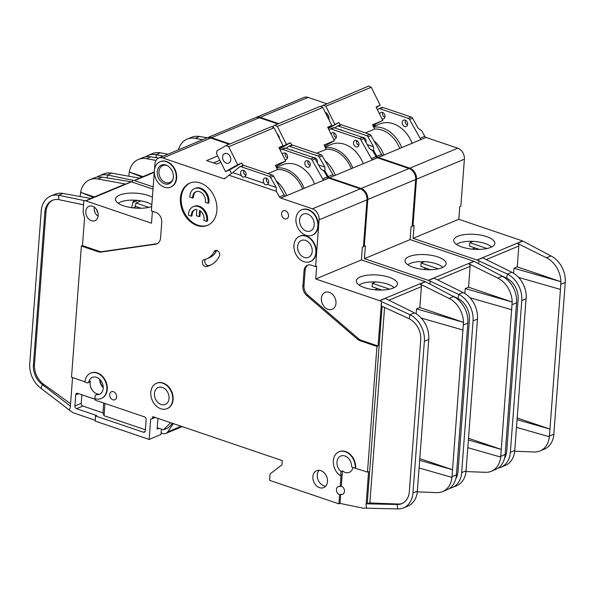 <?xml version="1.0" encoding="UTF-8"?>
<svg xmlns="http://www.w3.org/2000/svg" width="595" height="595" viewBox="0 0 595 595"><rect width="100%" height="100%" fill="white"/><g stroke="black" fill="none" stroke-linecap="round" stroke-linejoin="round"><path stroke-width="0.89" d="M334.078 132.863A3.436 2.611 -112.6 0 0 333.884 133.771A3.436 2.611 -112.6 0 0 334.784 136.701L336.227 137.497M333.661 139.245A3.436 2.611 -112.6 0 0 334.918 139.133A3.436 2.611 -112.6 0 0 336.331 136.895A3.436 2.611 -112.6 0 0 335.097 133.585A3.436 2.611 -112.6 0 0 332.27 132.789A3.436 2.611 -112.6 0 0 331.08 134.061M356.703 140.546A3.436 2.611 -112.6 0 0 356.509 141.454A3.436 2.611 -112.6 0 0 357.409 144.384L358.852 145.18M353.482 142.718A3.436 2.611 -112.6 0 0 354.717 146.028A3.436 2.611 -112.6 0 0 357.543 146.816A3.436 2.611 -112.6 0 0 358.956 144.578A3.436 2.611 -112.6 0 0 357.721 141.268A3.436 2.611 -112.6 0 0 354.895 140.48A3.436 2.611 -112.6 0 0 353.482 142.718M313.773 157.682A3.436 2.611 67.4 0 1 317.403 161.907A3.436 2.611 67.4 0 1 317.269 162.651M366.803 202.129A13.745 10.435 67.4 0 1 366.959 205.758A13.745 10.435 67.4 0 1 366.282 209.098M366.587 205.059A13.745 10.435 67.4 0 1 366.542 205.929A13.745 10.435 67.4 0 1 366.453 206.785M364.817 228.532A13.745 10.435 67.4 0 1 364.973 232.162A13.745 10.435 67.4 0 1 364.296 235.501M364.601 231.462A13.745 10.435 67.4 0 1 364.557 232.333A13.745 10.435 67.4 0 1 364.467 233.188M442.74 267.386A18.787 6.798 4.3 0 0 436.373 263.823A18.787 6.798 4.3 0 0 410.134 263.444A18.787 6.798 4.3 0 0 407.813 264.76M437.965 256.973A20.624 7.467 -175.7 0 1 445.967 264.455A20.624 7.467 -175.7 0 1 413.183 267.304A20.624 7.467 -175.7 0 1 405.061 261.376A20.624 7.467 -175.7 0 1 415.697 254.928A20.624 7.467 -175.7 0 1 437.965 256.973M128.87 176.239L129.301 171.992L142.986 176.633M96.859 177.124A22.908 17.396 67.4 0 1 99.358 175.756L103.761 173.918A22.908 17.396 67.4 0 1 111.748 173.13L139.795 178.217L134.292 180.516L132.477 180.188L107.345 174.967L111.748 173.13M154.269 172.349L134.53 180.575L153.175 186.912M132.544 182.189L132.477 180.188M141.945 177.065L129.308 171.985A22.908 17.396 -112.6 0 1 138.434 159.453A22.908 17.396 -112.6 0 1 146.422 158.664L156.002 160.405M138.434 159.453L142.83 157.615A22.908 17.396 67.4 0 1 150.825 156.835L158.657 158.062M107.457 177.987L107.345 174.967A22.908 17.396 67.4 0 0 99.358 175.756M363.5 246.07L365.382 245.876L364.423 258.654L410.096 239.599L473.955 261.287A2.291 1.74 -112.6 0 1 474.185 261.384L502.21 276.259A22.908 17.396 67.4 0 1 516.549 302.788L505.14 454.506A22.908 17.396 67.4 0 1 495.709 469.448L491.306 471.285A22.908 17.396 -112.6 0 0 500.67 457.079L467.804 447.663M361.143 188.496L329.466 177.741A2.291 1.74 67.4 0 1 328.18 176.596L325.019 170.988L324.848 167.061L319.255 157.125A2.291 1.74 -112.6 0 0 317.968 155.987L289.646 146.37A2.291 1.74 -112.6 0 0 288.597 146.385L291.624 145.121A2.291 1.74 67.4 0 1 292.673 145.106L320.995 154.722A2.291 1.74 67.4 0 1 322.282 155.868L332.858 174.647A2.291 1.74 -112.6 0 0 334.145 175.785L377.461 157.801L409.025 168.526L361.143 188.496A9.163 6.954 67.4 0 1 367.799 199.489L364.281 246.337M325.019 170.988L322.609 170.17M229.968 143.945L211.537 137.683L259.413 117.713L277.843 123.976M206.963 137.936A9.163 6.954 67.4 0 1 207.365 137.743A9.163 6.954 67.4 0 1 211.537 137.683M178.433 149.814A22.908 17.396 67.4 0 1 187.135 139.133L191.538 137.296A22.908 17.396 67.4 0 1 199.526 136.515L207.365 137.75L255.248 117.773A9.163 6.954 67.4 0 1 259.413 117.713M409.025 168.526A9.163 6.954 67.4 0 1 415.682 179.519L412.156 226.36L411.056 226.821L410.096 239.599M371.377 158.575L376.055 156.626L372.901 151.011L369.421 148.46L363.835 138.531L360.808 139.795L371.377 158.575A2.291 1.74 -112.6 0 0 372.596 159.691L372.589 159.832M376.055 156.626A2.291 1.74 -112.6 0 0 377.275 157.742L372.596 159.691M426.288 268.256L423.439 269.446M424.295 261.666L421.096 262.997L420.836 266.404L430.616 269.728M421.096 262.997L438.314 268.851M428.512 280.438L434.015 278.14L463.141 292.554L458.738 294.391L428.512 280.438A2.291 1.74 67.4 0 0 428.281 280.342L364.423 258.654M451.352 295.425L457.957 298.459L458.738 294.391A22.908 17.396 67.4 0 1 473.07 320.921L477.473 319.084L466.004 471.545A22.908 17.396 67.4 0 1 456.64 485.751L452.237 487.58A22.908 17.396 67.4 0 1 449.508 488.391M468.51 438.299L501.258 449.418L512.191 302.029L465.245 288.575L464.873 293.521M468.548 287.199L512.206 302.022A22.908 17.396 -112.6 0 0 497.807 278.096L468.681 263.682A2.291 1.74 67.4 0 1 470.117 266.329L468.548 287.199L465.245 288.575M473.07 320.921L461.661 472.638A22.908 17.396 67.4 0 1 452.237 487.58M505.14 454.506L500.737 456.335L501.258 449.418L468.384 439.995M469.924 297.745L511.76 309.735M477.473 319.084L477.532 316.488A22.908 17.396 67.4 0 0 463.141 292.554M455.837 478.603A18.326 13.916 67.4 0 0 458.016 471.396L469.418 319.686A18.326 13.916 67.4 0 0 457.957 298.459M491.306 471.285A22.908 17.396 -112.6 0 1 485.49 472.311L465.997 471.567M500.737 456.335L500.67 457.079M429.873 283.971L429.94 283.094L429.88 283.979M430.282 281.316L429.94 283.094M324.848 167.061L318.541 164.919M309.147 161.728L307.875 161.29M286.522 154.046L285.25 153.607M288.597 146.385A2.291 1.74 -112.6 0 0 288.248 146.601L286.21 148.326M329.02 129.926L329.801 129.264A2.291 1.74 67.4 0 1 330.151 129.048A2.291 1.74 67.4 0 1 331.192 129.033L359.514 138.65A2.291 1.74 67.4 0 1 360.808 139.795M324.654 146.177L334.397 140.71L327.659 127.204L331.787 125.478L327.89 127.665M272.019 126.809L274.86 125.218L277.404 126.408L286.381 144.421L279.375 148.356M331.787 125.478L322.802 107.472L320.266 106.274L274.86 125.218M279.516 138.642A5.154 3.912 -112.6 0 0 277.225 134.054M279.605 148.824L290.509 142.696L286.381 144.421M322.802 107.472L277.404 126.408M290.509 142.696L291.706 145.091M351.288 168.72A27.489 20.87 -112.6 0 0 326.201 149.286L324.074 145.016L334.397 140.71M326.201 149.286L316.674 153.257M325.391 147.649A29.095 22.089 67.4 0 1 352.828 168.08M291.148 150A3.436 2.611 67.4 0 1 293.38 150.758M315.149 157.883A3.436 2.611 -112.6 0 0 314.978 158.605M335.379 175.361A29.319 22.26 -112.6 0 0 324.937 160.576M363.285 163.714A29.095 22.089 -112.6 0 0 331.333 144.473L325.101 147.069M330.151 129.048L333.178 127.784A2.291 1.74 67.4 0 1 334.219 127.769L362.541 137.393A2.291 1.74 67.4 0 1 363.835 138.531M285.377 153.183A3.436 2.611 -112.6 0 0 285.176 154.09A3.436 2.611 -112.6 0 0 286.083 157.013L287.526 157.816M284.96 159.557A3.436 2.611 -112.6 0 0 286.21 159.453A3.436 2.611 -112.6 0 0 287.623 157.214A3.436 2.611 -112.6 0 0 286.388 153.904A3.436 2.611 -112.6 0 0 283.57 153.108A3.436 2.611 -112.6 0 0 282.372 154.38M307.994 160.866A3.436 2.611 -112.6 0 0 307.801 161.773A3.436 2.611 -112.6 0 0 308.708 164.696L310.151 165.499M304.774 163.037A3.436 2.611 -112.6 0 0 306.016 166.347A3.436 2.611 -112.6 0 0 308.835 167.136A3.436 2.611 -112.6 0 0 310.248 164.897A3.436 2.611 -112.6 0 0 309.013 161.587A3.436 2.611 -112.6 0 0 306.187 160.791A3.436 2.611 -112.6 0 0 304.774 163.037M270.554 177.444A2.291 1.74 -112.6 0 0 269.26 176.306L240.938 166.682A2.291 1.74 -112.6 0 0 239.897 166.697L242.924 165.44A2.291 1.74 67.4 0 1 243.965 165.425L272.287 175.042A2.291 1.74 67.4 0 1 273.581 176.179L270.554 177.444L276.139 187.373L267.415 184.413C265.712 185.105 264.619 184.733 264.128 183.297A3.436 2.611 67.4 0 1 263.228 180.367A3.436 2.611 67.4 0 1 264.641 178.128A3.436 2.611 67.4 0 1 267.467 178.917A3.436 2.611 67.4 0 1 268.702 182.226A3.436 2.611 67.4 0 1 267.415 184.413L267.222 184.495M266.448 178.203A3.436 2.611 -112.6 0 0 266.255 179.102A3.436 2.611 -112.6 0 0 268.509 183.134M264.128 183.297L244.79 176.73C243.087 177.422 241.994 177.05 241.503 175.614A3.436 2.611 67.4 0 1 240.603 172.684A3.436 2.611 67.4 0 1 242.016 170.445A3.436 2.611 67.4 0 1 244.843 171.234A3.436 2.611 67.4 0 1 246.077 174.543A3.436 2.611 67.4 0 1 244.79 176.73L244.597 176.812M243.824 170.52A3.436 2.611 -112.6 0 0 243.63 171.419A3.436 2.611 -112.6 0 0 245.884 175.451M297.612 246.449A9.163 6.954 -112.6 0 0 300.906 255.277A9.163 6.954 -112.6 0 0 308.433 257.39A9.163 6.954 -112.6 0 0 312.204 251.41A9.163 6.954 -112.6 0 0 308.909 242.582A9.163 6.954 -112.6 0 0 301.382 240.477A9.163 6.954 -112.6 0 0 297.612 246.449M299.597 220.046A9.163 6.954 -112.6 0 0 302.892 228.874A9.163 6.954 -112.6 0 0 310.419 230.986A9.163 6.954 -112.6 0 0 314.19 225.007A9.163 6.954 -112.6 0 0 310.895 216.178A9.163 6.954 -112.6 0 0 303.368 214.074A9.163 6.954 -112.6 0 0 299.597 220.046M194.625 188.548A11.454 8.694 67.4 0 0 189.909 196.023A11.454 8.694 67.4 0 0 189.879 197.101L192.631 198.038A8.018 6.084 67.4 0 1 192.646 196.952A8.018 6.084 67.4 0 1 195.948 191.724A8.018 6.084 67.4 0 1 202.538 193.568A8.018 6.084 67.4 0 1 205.416 201.288A8.018 6.084 67.4 0 1 205.275 202.33L208.027 203.267L208.852 202.925A11.454 8.694 67.4 0 0 208.979 201.876A11.454 8.694 67.4 0 0 204.858 190.846A11.454 8.694 67.4 0 0 195.45 188.206L194.625 188.548A11.454 8.694 67.4 0 1 204.033 191.188A11.454 8.694 67.4 0 1 208.153 202.218A11.454 8.694 67.4 0 1 208.027 203.267M196.365 191.568A8.018 6.084 -112.6 0 0 193.472 196.61A8.018 6.084 -112.6 0 0 193.457 197.696L192.631 198.038M206.666 221.37L203.914 220.433A8.018 6.084 67.4 0 0 199.585 210.407L199.117 216.625L196.38 215.695L196.848 209.477A8.018 6.084 67.4 0 0 194.587 209.819A8.018 6.084 67.4 0 0 191.285 215.055A8.018 6.084 67.4 0 0 191.27 216.141L188.518 215.204A11.454 8.694 67.4 0 1 188.548 214.126A11.454 8.694 67.4 0 1 193.263 206.651A11.454 8.694 67.4 0 1 202.672 209.291A11.454 8.694 67.4 0 1 206.792 220.321A11.454 8.694 67.4 0 1 206.666 221.37L207.491 221.028A11.454 8.694 67.4 0 0 207.618 219.971A11.454 8.694 67.4 0 0 203.497 208.942A11.454 8.694 67.4 0 0 194.089 206.309L193.263 206.651M195.004 209.671A8.018 6.084 -112.6 0 0 192.111 214.706A8.018 6.084 -112.6 0 0 192.096 215.792L191.27 216.141M157.281 171.717A10.078 7.653 -112.6 0 0 163.647 183.416A10.078 7.653 -112.6 0 0 172.937 179.333A10.078 7.653 -112.6 0 0 173.338 177.169A10.078 7.653 -112.6 0 0 167.202 165.581A10.078 7.653 -112.6 0 0 157.281 171.717M167.597 165.804A9.163 6.954 -112.6 0 0 162.74 165.588A9.163 6.954 -112.6 0 0 158.969 171.568A9.163 6.954 -112.6 0 0 162.264 180.389A9.163 6.954 -112.6 0 0 169.791 182.501A9.163 6.954 -112.6 0 0 173.063 178.894M154.455 393.496A9.163 6.954 -112.6 0 0 157.749 402.317A9.163 6.954 -112.6 0 0 165.284 404.429A9.163 6.954 -112.6 0 0 169.054 398.449A9.163 6.954 -112.6 0 0 165.752 389.628A9.163 6.954 -112.6 0 0 158.225 387.516A9.163 6.954 -112.6 0 0 154.455 393.496M222.589 156.939A5.154 3.912 -112.6 0 0 224.449 161.9A5.154 3.912 -112.6 0 0 228.681 163.09A5.154 3.912 -112.6 0 0 230.8 159.72A5.154 3.912 -112.6 0 0 228.949 154.76A5.154 3.912 -112.6 0 0 224.717 153.57A5.154 3.912 -112.6 0 0 222.589 156.939M98.13 216.149A6.872 5.221 67.4 0 1 94.226 208.399A6.872 5.221 67.4 0 1 94.412 207.224M90.395 381.075L88.878 381.707A9.163 6.954 67.4 0 1 92.374 377.379A9.163 6.954 67.4 0 1 99.908 379.491A9.163 6.954 67.4 0 1 103.203 388.312A9.163 6.954 67.4 0 1 99.432 394.292A9.163 6.954 67.4 0 1 96.74 394.678L98.249 394.046A9.163 6.954 67.4 0 1 90.12 382.726A9.163 6.954 67.4 0 1 90.395 381.075A2.291 1.74 67.4 0 1 89.518 382.154L88.008 382.786A2.291 1.74 67.4 0 1 86.967 382.801L84.959 382.116A13.745 10.435 67.4 0 1 90.611 373.154A13.745 10.435 67.4 0 1 101.909 376.315A13.745 10.435 67.4 0 1 106.847 389.554A13.745 10.435 67.4 0 1 101.195 398.524A13.745 10.435 67.4 0 1 94.94 398.613L95.118 396.27A2.291 1.74 67.4 0 1 96.063 394.775A2.291 1.74 67.4 0 1 96.74 394.678M352.932 467.454A9.163 6.954 67.4 0 1 349.31 472.333A9.163 6.954 67.4 0 1 342.452 470.846L340.942 471.478L340.69 474.795A0.915 0.699 67.4 0 1 339.656 475.264A13.745 10.435 67.4 0 1 333.289 462.374A13.745 10.435 67.4 0 1 338.979 451.821A13.745 10.435 67.4 0 1 350.276 454.989A13.745 10.435 67.4 0 1 355.215 468.228L367.487 472.08L376.933 346.454L360.154 340.757A9.163 6.954 67.4 0 1 357.387 339.135L306.767 295.603A9.163 6.954 67.4 0 1 302.877 286.225L304.052 270.599A8.248 6.262 67.4 0 1 307.444 265.221A8.248 6.262 67.4 0 1 311.2 265.169L315.573 266.657L316.674 266.196L315.714 278.973L361.396 259.918L425.254 281.606A2.291 1.74 -112.6 0 1 425.485 281.703L453.509 296.578A22.908 17.396 67.4 0 1 467.841 323.1L456.432 474.817A22.908 17.396 67.4 0 1 447.009 489.767L442.606 491.604A22.908 17.396 -112.6 0 0 451.962 477.398L419.103 467.982M355.215 468.228L352.262 467.224A0.915 0.699 67.4 0 1 351.593 466.205A9.163 6.954 -112.6 0 0 340.742 456.053A9.163 6.954 -112.6 0 0 336.971 462.032A9.163 6.954 -112.6 0 0 340.942 471.478M335.967 303.316A9.163 6.954 67.4 0 1 332.196 309.296A9.163 6.954 67.4 0 1 324.662 307.184A9.163 6.954 67.4 0 1 321.367 298.363A9.163 6.954 67.4 0 1 325.138 292.383A9.163 6.954 67.4 0 1 332.672 294.495A9.163 6.954 67.4 0 1 335.967 303.316M156.671 383.202A13.745 10.435 67.4 0 1 156.872 383.113A13.745 10.435 67.4 0 1 168.169 386.281A13.745 10.435 67.4 0 1 173.115 399.513A13.745 10.435 67.4 0 1 167.455 408.482A13.745 10.435 67.4 0 1 167.247 408.564M150.803 392.254A13.745 10.435 67.4 0 1 156.463 383.284A13.745 10.435 67.4 0 1 167.753 386.453A13.745 10.435 67.4 0 1 172.699 399.691A13.745 10.435 67.4 0 1 167.046 408.653A13.745 10.435 67.4 0 1 155.749 405.493A13.745 10.435 67.4 0 1 150.803 392.254M288.516 215.97A4.351 3.302 67.4 0 1 286.723 218.811A4.351 3.302 67.4 0 1 283.146 217.807A4.351 3.302 67.4 0 1 281.584 213.62A4.351 3.302 67.4 0 1 283.369 210.779A4.351 3.302 67.4 0 1 286.946 211.783A4.351 3.302 67.4 0 1 288.516 215.97M160.226 161.676A13.745 10.435 67.4 0 1 160.434 161.587A13.745 10.435 67.4 0 1 171.724 164.756A13.745 10.435 67.4 0 1 176.67 177.987A13.745 10.435 67.4 0 1 171.018 186.956A13.745 10.435 67.4 0 1 170.81 187.038M154.365 170.728A13.745 10.435 67.4 0 1 160.018 161.758A13.745 10.435 67.4 0 1 171.315 164.927A13.745 10.435 67.4 0 1 176.261 178.158A13.745 10.435 67.4 0 1 170.601 187.127A13.745 10.435 67.4 0 1 159.311 183.959A13.745 10.435 67.4 0 1 154.365 170.728M216.892 210.429A22.908 17.396 67.4 0 1 207.469 225.371A22.908 17.396 67.4 0 1 188.645 220.098A22.908 17.396 67.4 0 1 180.404 198.038A22.908 17.396 67.4 0 1 189.827 183.089A22.908 17.396 67.4 0 1 208.652 188.37A22.908 17.396 67.4 0 1 216.892 210.429M190.244 182.925A22.908 17.396 -112.6 0 0 181.23 197.689A22.908 17.396 -112.6 0 0 189.269 219.555A22.908 17.396 -112.6 0 0 207.878 225.193M327.481 481.638A9.163 6.954 67.4 0 1 323.71 487.617A9.163 6.954 67.4 0 1 316.176 485.505A9.163 6.954 67.4 0 1 312.881 476.684A9.163 6.954 67.4 0 1 316.652 470.704A9.163 6.954 67.4 0 1 324.178 472.817A9.163 6.954 67.4 0 1 327.481 481.638M319.069 470.303A9.163 6.954 -112.6 0 0 317.284 474.847A9.163 6.954 -112.6 0 0 325.696 486.189M301.806 209.76A13.745 10.435 67.4 0 1 302.015 209.671A13.745 10.435 67.4 0 1 313.312 212.839A13.745 10.435 67.4 0 1 318.251 226.07A13.745 10.435 67.4 0 1 312.598 235.04A13.745 10.435 67.4 0 1 312.39 235.122M295.946 218.811A13.745 10.435 67.4 0 1 301.598 209.842A13.745 10.435 67.4 0 1 312.896 213.01A13.745 10.435 67.4 0 1 317.842 226.249A13.745 10.435 67.4 0 1 312.182 235.211A13.745 10.435 67.4 0 1 300.892 232.043A13.745 10.435 67.4 0 1 295.946 218.811M116.613 396.924A4.351 3.302 67.4 0 1 114.82 399.766A4.351 3.302 67.4 0 1 111.243 398.762A4.351 3.302 67.4 0 1 109.681 394.567A4.351 3.302 67.4 0 1 111.473 391.733A4.351 3.302 67.4 0 1 115.051 392.73A4.351 3.302 67.4 0 1 116.613 396.924M214.178 251.67A3.667 2.782 67.4 0 1 215.353 250.525A3.667 2.782 67.4 0 1 218.365 251.373A3.667 2.782 67.4 0 1 219.681 254.905A3.667 2.782 67.4 0 1 219.347 256.155A30.241 22.96 67.4 0 1 209.648 265.549A30.241 22.96 67.4 0 1 206.272 266.575A3.667 2.782 67.4 0 1 202.597 263.875A3.667 2.782 67.4 0 1 203.854 259.688A3.667 2.782 67.4 0 1 204.263 259.561A22.908 17.396 -112.6 0 0 206.829 258.788A22.908 17.396 -112.6 0 0 214.178 251.67L216.654 250.636A3.667 2.782 -112.6 0 1 216.766 250.428M299.821 236.163A13.745 10.435 67.4 0 1 300.029 236.074A13.745 10.435 67.4 0 1 311.326 239.242A13.745 10.435 67.4 0 1 316.265 252.473A13.745 10.435 67.4 0 1 310.612 261.443A13.745 10.435 67.4 0 1 310.404 261.525M293.96 245.214A13.745 10.435 67.4 0 1 299.62 236.245A13.745 10.435 67.4 0 1 310.91 239.413A13.745 10.435 67.4 0 1 315.856 252.652A13.745 10.435 67.4 0 1 310.196 261.614A13.745 10.435 67.4 0 1 298.906 258.453A13.745 10.435 67.4 0 1 293.96 245.214M340.199 486.613L341.299 486.16A4.351 3.302 67.4 0 1 344.46 491.381A4.351 3.302 67.4 0 1 342.675 494.222A4.351 3.302 67.4 0 1 340.69 494.252L339.596 494.705A4.351 3.302 67.4 0 1 336.428 489.484A4.351 3.302 67.4 0 1 338.22 486.643A4.351 3.302 67.4 0 1 340.199 486.613L341.106 474.624A0.915 0.699 67.4 0 1 340.504 475.264M90.819 373.065A13.745 10.435 67.4 0 1 91.028 372.976A13.745 10.435 67.4 0 1 102.318 376.144A13.745 10.435 67.4 0 1 107.264 389.383A13.745 10.435 67.4 0 1 101.611 398.345A13.745 10.435 67.4 0 1 101.403 398.434M394.031 287.705A18.787 6.798 4.3 0 0 387.672 284.135A18.787 6.798 4.3 0 0 361.425 283.763A18.787 6.798 4.3 0 0 359.112 285.079M389.256 277.285A20.624 7.467 -175.7 0 1 397.267 284.767A20.624 7.467 -175.7 0 1 364.482 287.623A20.624 7.467 -175.7 0 1 356.353 281.695A20.624 7.467 -175.7 0 1 366.989 275.247A20.624 7.467 -175.7 0 1 389.256 277.285M98.197 215.576A7.787 5.913 67.4 0 1 94.992 220.656A7.787 5.913 67.4 0 1 88.588 218.863A7.787 5.913 67.4 0 1 85.792 211.366A7.787 5.913 67.4 0 1 88.997 206.287A7.787 5.913 67.4 0 1 95.393 208.079A7.787 5.913 67.4 0 1 98.197 215.576M151.837 204.739A18.787 6.798 4.3 0 0 146.839 202.345A18.787 6.798 4.3 0 0 135.801 200.255A18.787 6.798 4.3 0 0 118.279 203.282M151.695 206.539A20.624 7.467 -175.7 0 1 123.648 205.833A20.624 7.467 -175.7 0 1 115.519 199.898A20.624 7.467 -175.7 0 1 126.155 193.449A20.624 7.467 -175.7 0 1 148.423 195.495A20.624 7.467 -175.7 0 1 152.402 197.198M137.683 200.418L132.633 202.523L134.143 200.522L135.801 200.255M132.633 202.523L132.618 204.39L131.443 207.662M141.075 208.25L135.117 206.227A12.369 9.394 -112.6 0 0 135.928 203.007L148.78 207.372M141.015 200.887L135.928 203.007M80.161 196.551L80.608 192.304L94.285 196.952M72.545 377.587L70.299 407.441L69.325 410.037L41.04 388.349A22.908 17.396 67.4 0 1 29.75 363.664L41.226 211.017A22.908 17.396 67.4 0 1 50.657 196.067A22.908 17.396 67.4 0 1 58.645 195.286L63.048 193.449L91.087 198.537L85.583 200.835L58.645 195.286L58.808 199.667L83.664 204.829M50.657 196.067L55.052 194.23A22.908 17.396 67.4 0 1 63.048 193.449M153.004 189.143L131.502 181.839L85.829 200.894L151.509 223.199L152.409 211.24M83.769 200.5L83.233 210.496A10.993 8.345 -112.6 0 0 84.126 216.268A4.582 3.481 67.4 0 1 84.49 218.677L82.467 245.609L99.246 251.313A9.163 6.954 -112.6 0 0 102.117 251.603L156.597 243.772A9.163 6.954 -112.6 0 0 157.333 243.615M276.139 187.373L276.318 191.3L228.919 175.205L225.096 178.44A2.291 1.74 67.4 0 1 224.739 178.656A2.291 1.74 67.4 0 1 223.698 178.671L162.829 158.002L210.712 138.033A9.163 6.954 67.4 0 0 206.539 138.092L158.664 158.062A9.163 6.954 67.4 0 0 154.893 164.042L154.455 169.873M154.328 171.598L151.368 210.883L155.749 212.37A8.248 6.262 67.4 0 1 161.743 222.27L160.568 237.896A9.163 6.954 67.4 0 1 156.797 243.876A9.163 6.954 67.4 0 1 155.496 244.233L101.016 252.064A9.163 6.954 67.4 0 1 98.145 251.767L81.366 246.07L71.504 377.237L84.981 381.812M131.502 181.839A2.291 1.74 -112.6 0 0 131.264 181.78L102.117 177.146A22.908 17.396 67.4 0 0 94.129 177.935L89.726 179.772A22.908 17.396 -112.6 0 0 80.608 192.304M90.663 198.462L124.957 184.153A2.291 1.74 67.4 0 1 125.761 184.071L97.714 178.983A22.908 17.396 -112.6 0 0 89.726 179.772M80.6 192.304L93.244 197.384M95.215 420.271L73.624 412.937A4.582 3.481 67.4 0 1 72.56 412.38L69.325 410.037M157.935 418.382L157.132 429.084L158.954 428.326M52.977 200.084A18.326 13.916 -112.6 0 0 45.979 211.798L44.878 212.251L33.402 364.899L34.503 364.438A18.326 13.916 -112.6 0 0 43.532 384.191L70.574 403.737M44.878 212.251A18.326 13.916 67.4 0 1 52.42 200.299A18.326 13.916 67.4 0 1 58.808 199.667M41.04 388.349L42.431 384.645A18.326 13.916 67.4 0 1 33.402 364.899M81.366 246.07L82.467 245.609M339.187 451.739A13.745 10.435 67.4 0 1 339.388 451.65A13.745 10.435 67.4 0 1 350.686 454.818A13.745 10.435 67.4 0 1 355.632 468.057M273.581 176.179L284.15 194.959A2.291 1.74 -112.6 0 0 285.444 196.105L328.752 178.121L360.317 188.838L312.442 208.815A9.163 6.954 67.4 0 1 319.099 219.808L315.573 266.657M312.442 208.815L280.766 198.053A2.291 1.74 67.4 0 1 279.471 196.915L284.15 194.959M276.318 191.3L279.471 196.915M158.664 158.062A9.163 6.954 67.4 0 1 162.829 158.002M95.334 398.739L95.23 400.145L144.488 416.872A2.291 1.74 67.4 0 1 146.154 419.624L145.321 430.698A2.291 1.74 67.4 0 1 144.377 432.186A2.291 1.74 67.4 0 1 143.335 432.201L95.535 415.972L95.148 421.082L149.159 439.422L150.691 418.977A2.291 1.74 -112.6 0 0 151.732 418.962A2.291 1.74 -112.6 0 0 152.677 417.467L152.744 416.619L282.283 460.612L281.963 464.873L270.056 473.932L269.572 480.321L338.905 503.861L339.596 494.705M360.317 188.838A9.163 6.954 67.4 0 1 366.974 199.838L363.456 246.68L362.355 247.141L361.396 259.918M210.712 138.033L229.142 144.287M322.676 178.894L327.354 176.938L324.193 171.33L320.72 168.779L315.127 158.85L312.1 160.114L322.676 178.894A2.291 1.74 -112.6 0 0 323.896 180.01L323.881 180.151M327.354 176.938A2.291 1.74 -112.6 0 0 328.574 178.054L323.896 180.01M149.159 439.422L160.985 434.484L161.386 429.151M95.535 415.972L96.635 415.511L76.569 408.698A2.291 1.74 67.4 0 1 74.903 405.946L75.736 394.872A2.291 1.74 67.4 0 1 76.673 393.377A2.291 1.74 67.4 0 1 77.722 393.362L95.289 399.334M96.063 394.775L97.573 394.143A2.291 1.74 67.4 0 1 98.249 394.046M45.979 211.798L34.503 364.438M70.396 406.102L42.431 384.645L43.532 384.191M315.714 278.973L379.573 300.661A2.291 1.74 67.4 0 1 379.803 300.758L385.307 298.459L414.432 312.873L410.029 314.71L409.248 318.779A18.326 13.916 67.4 0 1 420.717 339.998L409.308 491.715A18.326 13.916 67.4 0 1 401.766 503.675A18.326 13.916 67.4 0 1 397.118 504.493L366.178 503.809L366.089 504.917L368.588 471.619L367.487 472.08M377.587 288.575L374.738 289.765M375.586 281.978L372.388 283.317L372.135 286.723L381.908 290.04M372.388 283.317L389.613 289.163M308.009 265.028A8.248 6.262 -112.6 0 0 305.153 270.145L303.978 285.771A9.163 6.954 -112.6 0 0 307.868 295.142L358.488 338.674A9.163 6.954 -112.6 0 0 361.254 340.295L378.033 345.993L381.581 301.635L410.029 314.71A22.908 17.396 67.4 0 1 424.369 341.24L428.772 339.403L417.296 491.864L436.789 492.623A22.908 17.396 -112.6 0 0 442.606 491.604M419.802 458.611L452.55 469.738L463.49 322.349L416.545 308.894L416.165 313.84M419.839 307.518L463.498 322.341A22.908 17.396 -112.6 0 0 449.106 298.415L419.981 283.993A2.291 1.74 67.4 0 1 421.409 286.649L419.839 307.518L416.545 308.894M424.369 341.24L412.96 492.957A22.908 17.396 67.4 0 1 403.529 507.899A22.908 17.396 67.4 0 1 397.713 508.926L363.039 508.108A4.582 3.481 -112.6 0 1 362.563 508.056L340.005 503.407L340.69 494.252M456.432 474.817L452.029 476.654L452.55 469.738L419.676 460.314M421.215 318.065L463.051 330.054M414.432 312.873A22.908 17.396 67.4 0 1 428.831 336.807L428.772 339.403M384.563 307.429L369.859 502.954L398.219 504.032L397.118 504.493L397.713 508.926M417.296 491.857A22.908 17.396 67.4 0 1 407.932 506.062L403.529 507.899M452.029 476.654L451.962 477.398M381.581 301.635L379.803 300.758M398.219 504.032A18.326 13.916 -112.6 0 0 402.309 503.43M366.089 504.917L366.535 508.242M381.239 303.405L381.068 305.823L409.248 318.779M341.299 486.16L342.452 470.846M376.933 346.454L378.033 345.993M369.859 502.954L366.178 503.809M241.503 175.614L232.779 172.647L228.919 175.205M239.897 166.697A2.291 1.74 -112.6 0 0 239.547 166.912L232.779 172.647M217.725 155.95L206.614 160.583L216.833 164.056L220.916 162.353M104.965 403.447L104.043 415.734L145.388 429.776M104.043 415.734L102.965 412.87L103.701 403.023M81.872 394.775L81.232 403.306A2.291 1.74 -112.6 0 0 82.891 406.058L102.965 412.87M338.905 503.861L340.005 503.407M206.829 258.788L209.306 257.754A22.908 17.396 -112.6 0 0 216.654 250.636M205.513 259.256A3.667 2.782 -112.6 0 0 205.342 263.451A3.667 2.782 -112.6 0 0 208.748 265.541A30.241 22.96 -112.6 0 0 210.868 264.983M280.312 150.245L281.093 149.583A2.291 1.74 67.4 0 1 281.45 149.367A2.291 1.74 67.4 0 1 282.491 149.352L310.813 158.969A2.291 1.74 67.4 0 1 312.1 160.114M88.878 381.707A2.291 1.74 67.4 0 1 88.008 382.786M157.229 427.738L163.446 429.85L168.125 427.894L172.669 423.387M275.954 166.496L285.689 161.029L278.951 147.515L283.079 145.797L279.189 147.984M225.512 171.568L216.535 153.562L217.034 150.661L226.16 145.537L228.696 146.727L237.68 164.733L225.512 171.568L229.64 169.85L241.808 163.015L237.68 164.733M283.079 145.797L274.102 127.784L271.558 126.594L226.16 145.537M181.17 426.273L167.686 431.896A6.872 5.221 67.4 0 1 165.834 433.435A6.872 5.221 67.4 0 1 162.703 433.48L161.104 432.937M274.102 127.784L228.696 146.727M241.808 163.015L242.998 165.41M231.47 173.517L229.64 169.85M302.587 189.039A27.489 20.87 -112.6 0 0 277.501 169.597L275.373 165.328L285.689 161.029M167.686 431.896L173.353 423.618M103.218 387.055A7.557 5.742 67.4 0 1 100.183 379.781M277.501 169.597L267.973 173.576M163.446 429.85L170.646 422.695M276.682 167.961A29.095 22.089 67.4 0 1 304.127 188.392M200.344 210.935L199.942 216.275L199.117 216.625M286.671 195.673A29.319 22.26 -112.6 0 0 276.229 180.895M314.584 184.034A29.095 22.089 -112.6 0 0 282.632 164.785L276.4 167.388M219.882 160.271L213.516 162.933M281.45 149.367L284.477 148.103A2.291 1.74 67.4 0 1 285.518 148.088L313.84 157.705A2.291 1.74 67.4 0 1 315.127 158.85M342.08 130.439A3.436 2.611 -112.6 0 0 339.849 129.688M365.97 142.331A3.436 2.611 -112.6 0 0 366.111 141.595A3.436 2.611 -112.6 0 0 362.474 137.371M363.857 137.564A3.436 2.611 -112.6 0 0 363.679 138.293M407.657 124.258A3.436 2.611 -112.6 0 0 406.422 120.949A3.436 2.611 -112.6 0 0 403.596 120.16A3.436 2.611 -112.6 0 0 402.183 122.399A3.436 2.611 -112.6 0 0 403.417 125.709A3.436 2.611 -112.6 0 0 406.244 126.504A3.436 2.611 -112.6 0 0 407.657 124.258M407.56 124.868L406.117 124.065A3.436 2.611 67.4 0 1 405.21 121.135A3.436 2.611 67.4 0 1 405.403 120.235M381.975 118.814A3.436 2.611 -112.6 0 0 383.619 118.822A3.436 2.611 -112.6 0 0 385.032 116.575A3.436 2.611 -112.6 0 0 383.797 113.266A3.436 2.611 -112.6 0 0 380.971 112.477A3.436 2.611 -112.6 0 0 379.655 114.143M384.935 117.185L383.492 116.382A3.436 2.611 67.4 0 1 382.585 113.452A3.436 2.611 67.4 0 1 382.786 112.552M328.708 119.305A5.154 3.912 -112.6 0 0 328.76 118.859A5.154 3.912 -112.6 0 0 325.502 112.871M328.998 119.892A6.53 4.953 -112.6 0 0 329.028 119.573A6.53 4.953 -112.6 0 0 325.115 112.105M463.996 164.421A13.745 10.435 67.4 0 1 463.951 165.291A13.745 10.435 67.4 0 1 463.862 166.146M462.01 190.824A13.745 10.435 67.4 0 1 461.965 191.694A13.745 10.435 67.4 0 1 461.876 192.549M456.521 244.441A18.787 6.798 -175.7 0 1 458.834 243.132A18.787 6.798 -175.7 0 1 485.081 243.504A18.787 6.798 -175.7 0 1 491.44 247.066M486.665 236.654A20.624 7.467 4.3 0 0 464.397 234.608A20.624 7.467 4.3 0 0 453.762 241.057A20.624 7.467 4.3 0 0 461.891 246.992A20.624 7.467 4.3 0 0 494.676 244.136A20.624 7.467 4.3 0 0 486.665 236.654M187.135 139.133A22.908 17.396 67.4 0 1 195.123 138.352L202.642 139.713M145.567 156.805A22.908 17.396 67.4 0 1 148.058 155.436L152.461 153.599A22.908 17.396 -112.6 0 1 160.449 152.811L167.976 154.179M148.058 155.436A22.908 17.396 67.4 0 1 156.046 154.648L156.165 157.675M255.664 117.617A9.163 6.954 67.4 0 1 256.073 117.431L303.948 97.454A9.163 6.954 67.4 0 1 308.121 97.394L260.238 117.371L278.668 123.626M326.551 103.656L308.121 97.394M377.49 109.807L378.502 108.944A2.291 1.74 67.4 0 1 378.851 108.729A2.291 1.74 67.4 0 1 379.9 108.714L408.222 118.338A2.291 1.74 67.4 0 1 409.509 119.476L412.536 118.219L418.129 128.148L421.602 130.699L424.763 136.307L420.085 138.256A2.291 1.74 -112.6 0 0 421.372 139.401L378.286 157.459L409.851 168.177A9.163 6.954 67.4 0 1 416.507 179.177L412.982 226.018L412.201 225.758M409.851 168.177L457.726 148.207L426.05 137.445A2.291 1.74 67.4 0 1 424.763 136.307M457.726 148.207A9.163 6.954 67.4 0 1 464.383 159.2L460.865 206.049L459.764 206.51L458.805 219.28L413.123 238.335L476.982 260.022A2.291 1.74 -112.6 0 1 477.212 260.119L507.438 274.079A22.908 17.396 67.4 0 1 521.77 300.601L510.369 452.319A22.908 17.396 67.4 0 1 500.938 467.268A22.908 17.396 67.4 0 1 498.208 468.072M256.073 117.431A9.163 6.954 67.4 0 1 260.238 117.371M334.911 128.007L336.956 126.281A2.291 1.74 67.4 0 1 337.305 126.066L340.333 124.801A2.291 1.74 67.4 0 1 341.374 124.786L369.696 134.403A2.291 1.74 67.4 0 1 370.983 135.548L381.559 154.328L376.88 156.277A2.291 1.74 -112.6 0 0 378.1 157.392L378.286 157.459M376.88 156.277L373.727 150.669L373.548 146.742L367.249 144.6M371.317 149.851L373.727 150.669M163.253 156.15L156.046 154.648L160.449 152.811M472.147 249.126L474.996 247.937M479.317 249.409L469.544 246.085L469.797 242.678L472.995 241.347M487.022 248.532L469.797 242.678M513.574 273.209L513.946 268.256L517.248 266.88L518.818 246.018A2.291 1.74 -112.6 0 0 517.39 243.362L546.515 257.776L550.918 255.939L522.893 241.064A2.291 1.74 67.4 0 0 522.655 240.968L458.805 219.28M518.624 277.426L560.46 289.415L549.959 429.099L517.211 417.98M510.369 452.319L514.772 450.482L526.248 296.169A22.908 17.396 -112.6 0 0 511.841 272.242L482.716 257.821L477.212 260.119M517.085 419.683L549.959 429.099L549.378 436.767L516.512 427.344M550.918 255.939A22.908 17.396 67.4 0 1 565.25 282.469L553.841 434.186A22.908 17.396 67.4 0 1 544.418 449.128L540.015 450.965A22.908 17.396 67.4 0 1 534.198 451.992L514.697 451.248A22.908 17.396 -112.6 0 1 505.341 465.431L500.938 467.268M560.46 289.415L560.899 281.71L517.248 266.88M546.515 257.776A22.908 17.396 67.4 0 1 560.906 281.71L513.946 268.256M549.371 436.76A22.908 17.396 67.4 0 1 540.015 450.965M514.772 450.482L514.705 451.226M511.841 272.242L507.438 274.079L506.657 278.14A18.326 13.916 -112.6 0 1 518.126 299.367L506.717 451.084A18.326 13.916 -112.6 0 1 504.538 458.284M478.648 262.774L478.99 260.997M413.123 238.335L414.083 225.557L412.982 226.018M500.053 275.106L506.657 278.14M409.509 119.476L420.085 138.256M357.848 141.409L356.576 140.978M335.23 133.726L333.951 133.295M337.305 126.066A2.291 1.74 67.4 0 1 338.347 126.051L366.669 135.667A2.291 1.74 67.4 0 1 367.963 136.813L373.548 146.742M381.559 154.328A2.291 1.74 -112.6 0 0 382.778 155.444L382.771 155.585M378.1 157.392L382.778 155.444M328.291 128.475L338.942 122.496L328.061 128.007M320.69 106.475L368.692 86.074L371.235 87.264L380.212 105.278L376.323 107.464M372.775 125.359L382.823 120.51L376.085 106.996L380.212 105.278M340.132 124.883L338.942 122.496M334.814 124.214L325.829 106.208L323.293 105.017M325.829 106.208L371.235 87.264M375.036 124.415L375.222 124.779L373.087 125.976M382.823 120.51L372.507 124.809L374.634 129.078A27.489 20.87 67.4 0 1 399.721 148.519M372.961 125.724L375.222 124.779M365.382 132.938L374.634 129.078M373.898 140.718A29.095 22.089 67.4 0 1 383.924 155.109M412.536 118.219A2.291 1.74 -112.6 0 0 411.249 117.074L382.927 107.457A2.291 1.74 -112.6 0 0 381.878 107.472L378.851 108.729M401.692 147.694A29.319 22.26 -112.6 0 0 373.675 127.159M373.429 126.661L379.952 123.938A29.319 22.26 67.4 0 1 412.149 143.335M146.422 158.664L150.825 156.835M428.281 280.342L473.955 261.287M437.578 279.903L470.117 266.329M461.661 472.638L466.063 470.801M512.146 304.625L516.549 302.788M468.681 263.682L474.185 261.384M502.21 276.259L497.807 278.096M415.682 179.519L367.799 199.489M329.466 177.741L334.145 175.785M328.18 176.596L332.858 174.647M322.282 155.868L319.255 157.125M292.673 145.106L289.646 146.37M320.995 154.722L317.968 155.987M334.219 127.769L331.192 129.033M362.541 137.393L359.514 138.65M98.115 213.568L96.234 209.053M99.722 379.312A9.163 6.954 -112.6 0 0 103.225 387.709M133.139 207.886L136.218 206.599M131.264 181.78L125.761 184.071M97.714 178.983L102.117 177.146M99.246 251.313L98.145 251.767M102.117 251.603L101.016 252.064M156.597 243.772L155.496 244.233M153.83 416.991L152.677 417.467M379.573 300.661L425.254 281.606M388.87 300.222L421.409 286.649M412.96 492.957L417.363 491.12M463.438 324.937L467.841 323.1M419.981 283.993L425.485 281.703M453.509 296.578L449.106 298.415M382.087 306.291L367.271 503.355M360.154 340.757L361.254 340.295M357.387 339.135L358.488 338.674M307.868 295.142L306.767 295.603M302.877 286.225L303.978 285.771M304.052 270.599L305.153 270.145M366.974 199.838L319.099 219.808M280.766 198.053L285.444 196.105M225.907 177.756L223.698 178.671M145.121 431.457L143.335 432.201M76.569 408.698L82.891 406.058M341.106 474.624L340.69 474.795M208.748 265.541L206.272 266.575M81.232 403.306L74.903 405.946M75.736 394.872L78.622 393.667M243.965 165.425L240.938 166.682M272.287 175.042L269.26 176.306M285.518 148.088L282.491 149.352M313.84 157.705L310.813 158.969M199.526 136.515L195.123 138.352M522.655 240.968L476.982 260.022M518.818 246.018L486.279 259.591M553.841 434.186L549.438 436.023M565.25 282.469L560.847 284.306M526.173 298.772L521.77 300.601M522.893 241.064L517.39 243.362M416.507 179.177L464.383 159.2M426.05 137.445L421.372 139.401M367.963 136.813L370.983 135.548M379.9 108.714L382.927 107.457M408.222 118.338L411.249 117.074M338.347 126.051L341.374 124.786M366.669 135.667L369.696 134.403M139.364 178.143L154.298 171.91M156.872 383.113L156.463 383.284M160.434 161.587L160.018 161.758M302.015 209.671L301.598 209.842M300.029 236.074L299.62 236.245M101.611 398.345L101.195 398.524M155.288 417.482L151.732 418.962M339.388 451.65L338.979 451.821M91.028 372.976L90.611 373.154M340.727 475.219L340.31 475.398M310.612 261.443L310.196 261.614M312.598 235.04L312.182 235.211M171.018 186.956L170.601 187.127M167.455 408.482L167.046 408.653M182.182 426.615L165.834 433.435"/></g></svg>
